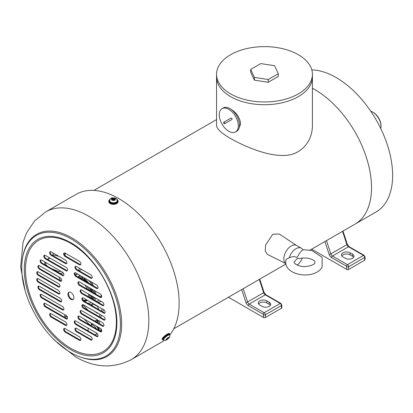 <?xml version="1.0" encoding="UTF-8"?>
<svg xmlns="http://www.w3.org/2000/svg" width="413" height="413" viewBox="0 0 413 413"><rect width="100%" height="100%" fill="white"/><g stroke="black" fill="none" stroke-linecap="round" stroke-linejoin="round"><path stroke-width="0.62" d="M310.091 250.082L354.974 224.166A79.89 46.127 -120 0 0 370.662 198.426A79.89 46.127 -120 0 0 312.419 88.31A79.89 46.127 60 0 1 315.026 89.75A79.89 46.127 60 0 1 367.219 160.151A79.89 46.127 60 0 1 354.974 224.166L376.083 211.977A79.89 46.127 -120 0 0 391.772 186.237A79.89 46.127 -120 0 0 370.322 110.596A79.89 46.127 -120 0 0 311.8 69.874M93.493 292.802L93.493 292.254L93.018 292.528M92.522 292.244A1.683 0.971 -120 0 0 91.412 290.711L89.951 289.869A12.194 7.042 60 0 0 89.002 287.463M87.51 300.334A12.194 7.042 60 0 1 85.842 300.587M92.316 298.991A1.683 0.971 -120 0 0 92.6 298.263L92.6 296.89L89.714 295.223M90.561 297.086A0.841 0.485 60 0 1 90.736 296.699A0.841 0.485 60 0 1 91.578 297.184A0.841 0.485 60 0 1 91.578 298.155A0.841 0.485 60 0 1 90.927 297.933A0.841 0.485 60 0 1 90.561 297.086M91.578 291.702A0.841 0.485 -120 0 0 90.736 291.206A0.841 0.485 -120 0 0 90.731 291.211M90.478 288.32A12.194 7.042 -120 0 1 90.845 289.353L92.3 290.194A1.683 0.971 60 0 1 93.493 292.254M93.493 296.921L93.493 297.747A1.683 0.971 60 0 1 93.142 298.516L92.326 298.997M86.565 281.94A12.194 7.042 -120 0 0 79.43 277.815M93.018 296.648L92.6 296.89M90.845 289.353L89.951 289.869M90.313 304.701A17.661 10.196 -120 0 0 92.244 303.994A17.661 10.196 -120 0 0 92.977 303.493M95.078 300.587A17.661 10.196 -120 0 0 95.723 298.212M95.811 294.144A17.661 10.196 -120 0 0 95.284 291.093M93.446 285.91A17.661 10.196 -120 0 0 91.139 281.831M75.687 272.91A17.661 10.196 -120 0 0 74.872 273.251M91.18 289.549A11.858 6.845 -120 0 0 90.855 288.532M87.293 282.358A11.858 6.845 -120 0 0 80.137 277.897M87.814 303.256A15.978 9.225 -120 0 0 91.361 302.559M84.004 300.55L84.004 301.062A2.101 1.213 60 0 1 82.703 297.768M86.673 300.54A13.035 7.527 -120 0 0 87.943 300.587M93.792 299.843A15.978 9.225 -120 0 0 94.515 297.515M94.613 293.452A15.978 9.225 -120 0 0 94.03 290.365M92.073 290.06A13.035 7.527 -120 0 0 91.779 289.069M84.004 277.717L84.004 278.424L84.619 278.068M91.918 285.032A15.978 9.225 -120 0 0 89.012 280.608M88.862 283.266A13.035 7.527 -120 0 0 84.004 278.424M77.809 274.139A15.978 9.225 -120 0 0 75.424 274.862A15.978 9.225 -120 0 0 75.3 274.934M77.964 276.973A13.035 7.527 -120 0 1 82.817 277.737L82.817 277.03M98.939 309.683L97.437 306.353L92.564 303.808M94.747 311.381L97.034 313.111L98.913 313.787M65.342 253.205A49.617 28.647 -120 0 0 65.094 255.642M82.523 305.47L83.158 304.717M83.142 304.804A49.617 28.647 -120 0 0 88.155 310.323M52.57 255.446L53.747 254.986L52.905 255.637M58.961 256.39L53.747 254.986M58.424 272.554L58.672 271.506L51.754 268.708M99.894 330.834L101.128 330.462L100.705 328.645M97.649 322.667L97.447 321.804L99.115 321.815L99.425 320.947M91.898 304.18L92.786 306.131M97.385 312.904L97.034 313.111M86.663 300.54L84.882 301.567M79.745 275.765L78.981 274.81M77.257 274.206L75.491 275.228M83.044 300.096A10.934 6.314 -120 0 0 86.317 299.647M88.258 296.648A10.934 6.314 -120 0 0 88.444 294.01M87.251 289.198A10.934 6.314 -120 0 0 84.856 285.073M83.23 300.359A11.776 6.799 -120 0 0 87.158 300.132M89.311 297.257A11.776 6.799 -120 0 0 89.657 294.706M88.852 290.127A11.776 6.799 -120 0 0 87.158 286.4M90.442 295.646A11.776 6.799 -120 0 0 90.499 295.197M380.796 128.624A11.776 6.799 -120 0 0 381.034 126.486A11.776 6.799 -120 0 0 372.707 112.062A11.776 6.799 -120 0 0 370.735 111.2M372.707 112.062L373.3 112.408A10.934 6.314 -120 0 1 381.034 125.8L381.034 126.486M235.529 131.953L236.721 131.267A13.453 7.77 -120 0 0 238.781 120.488A13.453 7.77 -120 0 0 229.995 108.629A13.453 7.77 -120 0 0 223.263 107.963L222.075 108.65A13.453 7.77 -120 0 0 222.075 124.189A13.453 7.77 -120 0 0 235.529 131.953A13.453 7.77 -120 0 0 236.231 117.731A13.453 7.77 -120 0 0 228.802 109.316A13.453 7.77 -120 0 0 222.075 108.65M224.367 123.833L231.936 119.465L232.044 118.433L231.094 118.01L223.526 122.377L223.634 123.286L224.367 123.833M231.094 118.01L224.6 121.758A0.841 0.485 -120 0 0 224.6 122.733A0.841 0.485 60 0 0 225.436 123.219M223.526 122.377L224.6 121.758M230.588 54.728A47.934 27.676 0 0 0 216.546 74.299A47.934 27.676 0 0 0 264.48 101.975A47.934 27.676 0 0 0 312.419 74.299A47.934 27.676 0 0 0 282.828 48.729A47.934 27.676 0 0 0 230.588 54.728M250.67 69.415L250.67 72.161L254.372 80.132L268.182 82.27L278.29 76.436L278.29 73.69L274.593 65.713L260.784 63.581L250.67 69.415L254.372 77.386L268.182 79.523L278.29 73.69M312.419 74.299L312.419 125.093C312.646 141.747 300.39 156.006 282.828 155.438C267.211 155.784 245.596 147.002 230.588 138.5C221.125 133.038 216.448 128.567 216.546 125.093L216.546 77.045A47.934 27.676 0 0 0 264.48 104.721A47.934 27.676 0 0 0 312.419 77.045A47.934 27.676 180 0 1 282.828 102.615A47.934 27.676 180 0 1 230.588 96.616A47.934 27.676 180 0 1 216.546 77.045L216.546 74.299M254.372 80.132L254.372 77.386M268.182 82.27L268.182 79.523M285.791 263.561L267.387 254.382L265.249 251.037L265.574 245.131L272.781 234.233L279.214 233.99L296.668 245.534A10.516 6.071 -60 0 0 291.242 245.952A10.516 6.071 -60 0 0 284.423 255.043A10.516 6.071 -60 0 0 285.786 263.53A10.511 6.071 -60 0 1 286.085 251.331A10.511 6.071 -60 0 1 296.498 245.436L301.253 248.182A10.511 6.071 -60 0 1 302.837 249.979C300.705 251.409 298.929 253.747 297.51 256.984L296.746 257.423A1.053 0.609 -60 0 1 297.51 256.984M302.657 249.628L311.846 250.484L322.15 257.351L322.119 267.232C313.715 281.186 281.305 274.888 286.204 259.261L289.162 257.872A10.511 6.071 -60 0 1 301.253 248.182M302.342 258.099A10.511 6.071 -60 0 1 297.179 265.079M299.668 258.579L297.51 258.455A1.053 0.609 -60 0 1 296.746 258.894L294.108 262.265C294.19 261.966 293.08 263.69 299.699 265.962C305.981 267.903 314.422 264.919 314.918 262.89L314.907 261.625C314.412 259.617 306.028 256.623 299.668 258.579M289.162 257.872C292.006 256.432 294.536 256.282 296.746 257.423M297.51 258.455L296.746 258.894M238.822 128.804L240.702 123.735C239.772 117.406 236.401 112.486 230.588 108.975L230.273 108.795M342.542 231.342L346.889 244.625A2.524 1.456 -120 0 0 348.51 246.752L363.492 255.399A1.683 0.971 60 0 1 364.679 257.459A1.26 0.728 0 0 0 365.051 256.943L365.051 259.689A1.26 0.728 180 0 1 364.679 260.205L348.624 269.477A1.26 0.728 180 0 1 346.843 269.477L311.665 249.168M342.976 256.943L345.356 258.316A5.044 2.912 0 0 0 350.854 258.951A5.044 2.912 0 0 0 353.967 256.256A5.044 2.912 0 0 0 352.49 254.196L350.11 252.823A5.044 2.912 0 0 0 344.612 252.193A5.044 2.912 0 0 0 341.499 254.883A5.044 2.912 0 0 0 342.976 256.943M341.825 255.915A5.044 2.912 180 0 1 350.11 254.883L350.11 252.823M353.642 257.289A5.044 2.912 180 0 0 352.49 256.256L350.11 254.883M259.292 279.41L263.639 292.693A2.524 1.456 -120 0 0 265.26 294.815L280.241 303.462A1.683 0.971 60 0 1 281.429 305.522A1.26 0.728 0 0 0 281.8 305.011L281.8 307.757A1.26 0.728 180 0 1 281.429 308.268L265.373 317.54A1.26 0.728 180 0 1 263.592 317.54L228.415 297.231M259.725 305.011L262.105 306.384A5.044 2.912 0 0 0 267.603 307.014A5.044 2.912 0 0 0 270.716 304.324A5.044 2.912 0 0 0 269.24 302.264L266.86 300.891A5.044 2.912 0 0 0 261.362 300.256A5.044 2.912 0 0 0 258.249 302.951A5.044 2.912 0 0 0 259.725 305.011M258.574 303.978A5.044 2.912 180 0 1 266.86 302.951L266.86 300.891M270.391 305.352A5.044 2.912 180 0 0 269.24 304.324L266.86 302.951M116.889 199.407A4.626 2.669 180 0 1 118.066 201.188L118.066 201.668A4.626 2.669 180 0 1 115.212 204.136A4.626 2.669 180 0 1 110.173 203.557A4.626 2.669 180 0 1 108.815 201.668L108.815 201.188A4.626 2.669 180 0 1 109.992 199.407M117.215 200.811A3.784 2.184 180 0 1 117.225 200.981A3.784 2.184 180 0 1 114.891 203A3.784 2.184 180 0 1 110.767 202.53A3.784 2.184 180 0 1 109.657 200.981A3.784 2.184 180 0 1 109.667 200.811M113.621 198.818L114.633 198.235L115.227 198.581L114.143 199.267L115.227 199.954L114.633 200.295L113.621 199.711L112.253 200.295L111.66 199.954L112.744 199.267L111.66 198.581L112.253 198.235L113.621 198.818L113.621 199.711M115.227 199.954L114.633 200.295M114.633 198.921L114.633 198.235M112.253 198.921L112.253 198.235M169.464 335.02A4.373 0.924 -38.8 0 0 167.771 334.829A4.373 0.924 -38.8 0 0 163.517 338.324A4.373 0.924 -38.8 0 0 163.569 339.76L162.737 339.899L162.108 339.285A4.626 0.976 -38.8 0 1 162.443 338.278A4.626 0.976 -38.8 0 1 166.248 334.762A4.626 0.976 -38.8 0 1 169.315 333.492L169.779 334.231L169.48 335.036M163.533 339.718L163.28 339.398A3.784 0.8 -38.8 0 1 163.553 338.572A3.784 0.8 -38.8 0 1 166.666 335.702A3.784 0.8 -38.8 0 1 169.175 334.659L169.433 334.979C170.517 336.218 169.567 337.849 166.584 339.863C165.205 340.622 164.188 340.575 163.533 339.718A3.784 0.8 -38.8 0 1 163.806 338.892A3.784 0.8 -38.8 0 1 166.924 336.022A3.784 0.8 -38.8 0 1 169.433 334.979M166.878 339.285L167.069 339.517L166.475 339.858L166.997 339.083L165.876 339.698L167.962 337.746L168.556 337.4L168.029 338.175L169.149 337.56L166.475 339.858M73.302 299.342A4.202 2.426 60 0 1 70.189 297.871A4.202 2.426 60 0 1 68.548 293.85A4.202 2.426 60 0 1 69.141 292.136M67.949 294.195A4.202 2.426 -120 0 0 69.787 298.423A4.202 2.426 -120 0 0 73.029 299.554A4.202 2.426 -120 0 0 73.029 294.696A4.202 2.426 -120 0 0 68.821 292.27A4.202 2.426 -120 0 0 67.949 294.195M59.74 293.71A2.101 1.213 60 0 1 59.033 293.509L38.812 281.836A2.101 1.213 60 0 1 37.506 278.543M61.522 301.604A2.101 1.213 60 0 1 60.809 301.402L39.999 289.384A2.101 1.213 60 0 1 38.693 286.095M63.736 309.75A2.101 1.213 60 0 1 63.029 309.549L42.214 297.53A2.101 1.213 60 0 1 40.908 294.242M67.402 318.728A2.101 1.213 60 0 1 66.689 318.526L45.879 306.513A2.101 1.213 60 0 1 44.573 303.219M66.705 325.191A2.101 1.213 60 0 1 65.992 324.99L51.723 316.75A2.101 1.213 60 0 1 50.417 313.462M80.716 340.152A2.101 1.213 60 0 1 80.003 339.951L65.734 331.711A2.101 1.213 60 0 1 64.428 328.418M92.027 339.816A2.101 1.213 60 0 1 91.319 339.615L77.045 331.376A2.101 1.213 60 0 1 75.739 328.082M97.871 336.321A2.101 1.213 60 0 1 97.158 336.12L76.348 324.102A2.101 1.213 60 0 1 75.042 320.813M101.536 331.572A2.101 1.213 60 0 1 100.824 331.371L80.014 319.352A2.101 1.213 60 0 1 78.707 316.064M103.751 325.986A2.101 1.213 60 0 1 103.038 325.785L82.228 313.766A2.101 1.213 60 0 1 80.922 310.473M104.933 319.801A2.101 1.213 60 0 1 104.226 319.6L84.004 307.928A2.101 1.213 60 0 1 82.703 304.634M59.74 286.844A2.101 1.213 60 0 1 59.033 286.643L38.812 274.97A2.101 1.213 60 0 1 37.506 271.677M61.522 281.005A2.101 1.213 60 0 1 60.809 280.804L39.999 268.786A2.101 1.213 60 0 1 38.693 265.492M63.736 275.414A2.101 1.213 60 0 1 63.029 275.213L42.214 263.2A2.101 1.213 60 0 1 40.908 259.906M67.402 270.665A2.101 1.213 60 0 1 66.689 270.463L45.879 258.445A2.101 1.213 60 0 1 44.573 255.157M66.705 263.396A2.101 1.213 60 0 1 65.992 263.195L51.723 254.955A2.101 1.213 60 0 1 50.417 251.662M92.027 278.016A2.101 1.213 60 0 1 91.319 277.815L77.045 269.575A2.101 1.213 60 0 1 75.739 266.287M97.871 288.259A2.101 1.213 60 0 1 97.158 288.057L76.348 276.039A2.101 1.213 60 0 1 75.042 272.75M101.536 297.236A2.101 1.213 60 0 1 100.824 297.035L80.014 285.022A2.101 1.213 60 0 1 78.707 281.728M103.751 305.383A2.101 1.213 60 0 1 103.038 305.181L82.228 293.168A2.101 1.213 60 0 1 80.922 289.874M104.933 312.935A2.101 1.213 60 0 1 104.226 312.734L84.004 301.062L83.411 301.402L103.632 313.075A2.101 1.213 -120 0 0 104.68 313.178A2.101 1.213 -120 0 0 105.005 311.495A2.101 1.213 -120 0 0 103.632 309.642L83.411 297.969A2.101 1.213 -120 0 0 82.363 297.866A2.101 1.213 -120 0 0 82.037 299.549A2.101 1.213 -120 0 0 83.411 301.402M80.716 264.619A2.101 1.213 60 0 1 80.003 264.418L65.734 256.179A2.101 1.213 60 0 1 64.428 252.885M52.843 338.474L54.573 340.291L75.429 356.77C94.319 367.859 112.888 368.835 131.143 359.702L161.473 342.196A85.357 49.281 -120 0 0 164.353 340.291M169.604 335.227A85.357 49.281 -120 0 0 156.641 235.838A85.357 49.281 -120 0 0 76.116 194.353L45.786 211.859L34.542 220.97L26.515 233.015L23.097 242.028L20.65 267.015L25.028 290.303M166.94 334.308L165.608 335.227M58.434 293.85A2.101 1.213 -120 0 0 59.487 293.953A2.101 1.213 -120 0 0 59.813 292.27A2.101 1.213 -120 0 0 58.434 290.416L38.218 278.744A2.101 1.213 -120 0 0 37.17 278.641A2.101 1.213 -120 0 0 36.845 280.324A2.101 1.213 -120 0 0 38.218 282.177L58.434 293.85L59.033 293.509M60.215 301.743A2.101 1.213 -120 0 0 61.269 301.846A2.101 1.213 -120 0 0 61.589 300.163A2.101 1.213 -120 0 0 60.215 298.31L39.4 286.297A2.101 1.213 -120 0 0 38.352 286.188A2.101 1.213 -120 0 0 38.027 287.876A2.101 1.213 -120 0 0 39.4 289.73L60.215 301.743L60.809 301.402M62.43 306.456L41.62 294.443A2.101 1.213 -120 0 0 40.567 294.335A2.101 1.213 -120 0 0 40.247 296.023A2.101 1.213 -120 0 0 41.62 297.876L62.43 309.889A2.101 1.213 -120 0 0 63.483 309.993A2.101 1.213 -120 0 0 63.803 308.31A2.101 1.213 -120 0 0 62.43 306.456M45.28 303.421A2.101 1.213 -120 0 0 44.232 303.318A2.101 1.213 -120 0 0 43.907 305A2.101 1.213 -120 0 0 45.28 306.854L66.095 318.872A2.101 1.213 -120 0 0 67.149 318.975A2.101 1.213 -120 0 0 67.469 317.292A2.101 1.213 -120 0 0 66.095 315.439L45.28 303.421M65.399 321.903L51.124 313.663A2.101 1.213 -120 0 0 50.076 313.56A2.101 1.213 -120 0 0 49.751 315.243A2.101 1.213 -120 0 0 51.124 317.096L65.399 325.336A2.101 1.213 -120 0 0 66.447 325.439A2.101 1.213 -120 0 0 66.772 323.756A2.101 1.213 -120 0 0 65.399 321.903M79.41 336.858L65.14 328.619A2.101 1.213 -120 0 0 64.087 328.516A2.101 1.213 -120 0 0 63.767 330.199A2.101 1.213 -120 0 0 65.14 332.052L79.41 340.291A2.101 1.213 -120 0 0 80.463 340.395A2.101 1.213 -120 0 0 80.783 338.712A2.101 1.213 -120 0 0 79.41 336.858M76.451 331.716L90.721 339.956A2.101 1.213 -120 0 0 91.774 340.059A2.101 1.213 -120 0 0 92.094 338.376A2.101 1.213 -120 0 0 90.721 336.523L76.451 328.283A2.101 1.213 -120 0 0 75.398 328.18A2.101 1.213 -120 0 0 75.078 329.863A2.101 1.213 -120 0 0 76.451 331.716L77.045 331.376M96.565 333.033L75.755 321.015A2.101 1.213 -120 0 0 74.701 320.911A2.101 1.213 -120 0 0 74.381 322.594A2.101 1.213 -120 0 0 75.755 324.448L96.565 336.466A2.101 1.213 -120 0 0 97.618 336.569A2.101 1.213 -120 0 0 97.938 334.881A2.101 1.213 -120 0 0 96.565 333.033M100.23 328.278L79.415 316.265A2.101 1.213 -120 0 0 78.367 316.157A2.101 1.213 -120 0 0 78.042 317.845A2.101 1.213 -120 0 0 79.415 319.698L100.23 331.711A2.101 1.213 -120 0 0 101.278 331.815A2.101 1.213 -120 0 0 101.603 330.132A2.101 1.213 -120 0 0 100.23 328.278M102.445 322.692L81.635 310.674A2.101 1.213 -120 0 0 80.581 310.571A2.101 1.213 -120 0 0 80.261 312.259A2.101 1.213 -120 0 0 81.635 314.107L102.445 326.125A2.101 1.213 -120 0 0 103.498 326.229A2.101 1.213 -120 0 0 103.818 324.546A2.101 1.213 -120 0 0 102.445 322.692M83.411 304.835A2.101 1.213 -120 0 0 82.363 304.732A2.101 1.213 -120 0 0 82.037 306.415A2.101 1.213 -120 0 0 83.411 308.268L103.632 319.941A2.101 1.213 -120 0 0 104.68 320.049A2.101 1.213 -120 0 0 105.005 318.361A2.101 1.213 -120 0 0 103.632 316.508L83.411 304.835M38.218 271.878A2.101 1.213 -120 0 0 37.17 271.775A2.101 1.213 -120 0 0 36.845 273.458A2.101 1.213 -120 0 0 38.218 275.311L58.434 286.983A2.101 1.213 -120 0 0 59.487 287.087A2.101 1.213 -120 0 0 59.813 285.404A2.101 1.213 -120 0 0 58.434 283.55L38.218 271.878M60.215 281.145A2.101 1.213 -120 0 0 61.269 281.248A2.101 1.213 -120 0 0 61.589 279.565A2.101 1.213 -120 0 0 60.215 277.712L39.4 265.693A2.101 1.213 -120 0 0 38.352 265.59A2.101 1.213 -120 0 0 38.027 267.278A2.101 1.213 -120 0 0 39.4 269.126L60.215 281.145L60.809 280.804M41.62 260.107A2.101 1.213 -120 0 0 40.567 260.004A2.101 1.213 -120 0 0 40.247 261.687A2.101 1.213 -120 0 0 41.62 263.54L62.43 275.559A2.101 1.213 -120 0 0 63.483 275.662A2.101 1.213 -120 0 0 63.803 273.979A2.101 1.213 -120 0 0 62.43 272.126L41.62 260.107M66.095 267.371L45.28 255.358A2.101 1.213 -120 0 0 44.232 255.255A2.101 1.213 -120 0 0 43.907 256.938A2.101 1.213 -120 0 0 45.28 258.791L66.095 270.804A2.101 1.213 -120 0 0 67.149 270.913A2.101 1.213 -120 0 0 67.469 269.224A2.101 1.213 -120 0 0 66.095 267.371M65.399 260.102L51.124 251.863A2.101 1.213 -120 0 0 50.076 251.76A2.101 1.213 -120 0 0 49.751 253.443A2.101 1.213 -120 0 0 51.124 255.296L65.399 263.535A2.101 1.213 -120 0 0 66.447 263.644A2.101 1.213 -120 0 0 66.772 261.956A2.101 1.213 -120 0 0 65.399 260.102M76.451 266.488A2.101 1.213 -120 0 0 75.398 266.38A2.101 1.213 -120 0 0 75.078 268.068A2.101 1.213 -120 0 0 76.451 269.921L90.721 278.161A2.101 1.213 -120 0 0 91.774 278.264A2.101 1.213 -120 0 0 92.094 276.576A2.101 1.213 -120 0 0 90.721 274.728L76.451 266.488M75.755 272.952A2.101 1.213 -120 0 0 74.701 272.843A2.101 1.213 -120 0 0 74.381 274.531A2.101 1.213 -120 0 0 75.755 276.385L96.565 288.398A2.101 1.213 -120 0 0 97.618 288.501A2.101 1.213 -120 0 0 97.938 286.818A2.101 1.213 -120 0 0 96.565 284.965L75.755 272.952M79.415 281.929A2.101 1.213 -120 0 0 78.367 281.826A2.101 1.213 -120 0 0 78.042 283.509A2.101 1.213 -120 0 0 79.415 285.362L100.23 297.381A2.101 1.213 -120 0 0 101.278 297.484A2.101 1.213 -120 0 0 101.603 295.801A2.101 1.213 -120 0 0 100.23 293.948L79.415 281.929M102.445 302.094L81.635 290.076A2.101 1.213 -120 0 0 80.581 289.972A2.101 1.213 -120 0 0 80.261 291.655A2.101 1.213 -120 0 0 81.635 293.509L102.445 305.527A2.101 1.213 -120 0 0 103.498 305.63A2.101 1.213 -120 0 0 103.818 303.947A2.101 1.213 -120 0 0 102.445 302.094M79.41 261.326L65.14 253.086A2.101 1.213 -120 0 0 64.087 252.983A2.101 1.213 -120 0 0 63.767 254.671A2.101 1.213 -120 0 0 65.14 256.519L79.41 264.759A2.101 1.213 -120 0 0 80.463 264.867A2.101 1.213 -120 0 0 80.783 263.179A2.101 1.213 -120 0 0 79.41 261.326M90.101 325.176A79.048 45.642 60 0 1 84.221 319.037M60.386 280.556A79.048 45.642 60 0 1 59.013 277.02M53.205 254.991A79.048 45.642 60 0 1 52.91 252.895M97.788 320.855A6.727 3.882 -120 0 0 95.217 320.901L96.053 320.421A6.727 3.882 60 0 1 98.026 320.194M95.217 320.901A6.727 3.882 -120 0 0 94.928 321.102M97.453 321.83L95.842 321.624M91.774 323.4L91.5 323.56L92.471 323.797M98.309 329.915A5.255 3.036 -120 0 0 96.337 326.033M93.095 324.164A5.255 3.036 -120 0 0 92.089 324.406L90.752 325.181A5.255 5.255 0 0 0 90.442 325.377M97.576 334.071L96.565 333.962M96.854 326.332L99.115 329.502L98.913 330.266M91.149 324.948L91.5 323.56M92.3 290.194L91.412 290.711M93.493 297.747L92.6 298.263M96.611 301.469L97.726 300.829A17.661 10.196 -120 0 0 98.831 300.008M100.726 296.983A17.661 10.196 -120 0 0 101.221 294.959M81.8 269.575A17.661 10.196 -120 0 0 80.065 270.241L79.131 270.778M97.943 302.239A19.71 11.378 -120 0 0 101.04 301.284M79.735 268.383A19.71 11.378 -120 0 0 78.372 270.339M66.24 315.532A9.081 1.92 141.2 0 0 67.216 316.673M49.87 258.006L47.846 259.586M45.673 262.451A9.081 5.245 0 0 0 47.459 266.225M58.672 271.506L61.119 271.367M103.518 309.58L102.698 311.851M101.469 315.264L100.653 317.535M99.574 323.782L99.115 321.815M101.128 330.462L101.552 331.546M346.843 269.477L346.543 266.215L331.562 257.562A3.784 2.184 60 0 1 329.135 254.382L324.923 241.517M342.986 231.089L347.281 244.202A1.26 0.351 161.9 0 1 346.889 244.625L330.834 253.897L326.487 240.614M347.281 244.202L349.14 246.69A1.26 0.728 -60 0 0 348.51 246.752L332.455 256.019A2.524 1.456 60 0 1 330.834 253.897A1.26 0.351 161.9 0 1 329.135 254.382M349.14 246.69L364.121 255.337A1.26 0.728 120 0 0 363.492 255.399L347.436 264.671L332.455 256.019A1.26 0.728 -60 0 0 331.562 257.562M364.679 260.205L364.679 257.459L348.624 266.731A1.683 0.971 -120 0 0 347.436 264.671A1.26 0.728 120 0 0 346.543 266.215M348.624 269.477L348.624 266.731A1.26 0.728 0 0 1 346.843 266.731M352.49 256.256L352.49 254.196M263.592 317.54L263.293 314.278L248.311 305.63A3.784 2.184 60 0 1 245.885 302.445L241.672 289.58M259.736 279.152L264.031 292.27A1.26 0.351 161.9 0 1 263.639 292.693L247.583 301.96L243.236 288.677M264.031 292.27L265.889 294.753A1.26 0.728 -60 0 0 265.26 294.815L249.204 304.082A2.524 1.456 60 0 1 247.583 301.96A1.26 0.351 161.9 0 1 245.885 302.445M265.889 294.753L280.871 303.4A1.26 0.728 120 0 0 280.241 303.462L264.186 312.734L249.204 304.082A1.26 0.728 -60 0 0 248.311 305.63M281.429 308.268L281.429 305.522L265.373 314.794A1.683 0.971 -120 0 0 264.186 312.734A1.26 0.728 120 0 0 263.293 314.278M265.373 317.54L265.373 314.794A1.26 0.728 0 0 1 263.592 314.794M269.24 304.324L269.24 302.264M116.807 199.273L117.612 199.98L118.066 201.188A4.626 2.669 180 0 1 115.212 203.655A4.626 2.669 180 0 1 110.173 203.077A4.626 2.669 180 0 1 108.815 201.188L110.225 199.185M116.91 199.443A4.373 2.524 180 0 1 116.399 202.845A4.373 2.524 180 0 1 110.488 202.845A4.373 2.524 180 0 1 109.972 199.443M110.767 202.184A3.784 2.184 180 0 1 109.657 200.641C110.214 198.715 111.118 197.786 112.372 197.853C117.132 198.106 116.734 198.818 117.225 200.641A3.784 2.184 180 0 1 116.12 202.184A3.784 2.184 180 0 1 110.767 202.184M112.284 200.279A2.101 1.213 0 0 0 114.602 200.279M111.686 198.596A2.101 1.213 0 0 0 111.686 199.933M114.602 198.255A2.101 1.213 0 0 0 112.284 198.255M115.196 199.933A2.101 1.213 0 0 0 115.196 198.596M114.215 199.371L114.215 200.057M113.265 198.818L113.265 199.711M112.666 199.371L112.666 200.057M162.469 339.734A4.626 0.976 -38.8 0 1 162.799 338.727A4.626 0.976 -38.8 0 1 167.709 334.509A4.626 0.976 -38.8 0 1 169.676 333.941M165.907 339.682A2.101 0.444 141.2 0 0 166.491 339.837M167.946 337.767A2.101 0.444 141.2 0 0 166.207 339.259M169.118 337.576A2.101 0.444 141.2 0 0 168.54 337.421M167.084 339.496A2.101 0.444 141.2 0 0 168.824 337.999M167.843 338.567L167.595 338.262M131.143 359.702A85.357 49.281 -120 0 0 131.143 261.14A85.357 49.281 -120 0 0 45.786 211.859M81.154 357.312A70.473 40.691 -120 0 0 121.551 320.498A70.473 40.691 -120 0 0 74.944 239.772A70.473 40.691 -120 0 0 22.865 256.349M95.114 359.269A69.627 40.2 -120 0 0 105.986 275.667A69.627 40.2 -120 0 0 28.151 243.283C24.331 249.096 22.214 256.292 21.796 264.872C21.326 276.116 23.587 288.088 28.58 300.783C38.301 324.045 52.291 341.288 70.556 352.511C79.12 357.446 87.308 359.702 95.114 359.269M70.525 242.632A65.476 37.8 -120 0 0 69.663 242.142A65.476 37.8 -120 0 0 24.274 269.911A65.476 37.8 -120 0 0 70.566 349.579A65.476 37.8 -120 0 0 116.858 323.89A65.476 37.8 -120 0 0 116.864 322.661M70.922 348.391A64.273 37.108 -120 0 0 110.281 292.394A64.273 37.108 -120 0 0 31.564 246.948A64.273 37.108 -120 0 0 70.922 348.391M38.812 281.836L38.218 282.177M39.999 289.384L39.4 289.73M42.214 297.53L41.62 297.876M63.029 309.549L62.43 309.889M45.879 306.513L45.28 306.854M66.689 318.526L66.095 318.872M51.723 316.75L51.124 317.096M65.992 324.99L65.399 325.336M65.734 331.711L65.14 332.052M80.003 339.951L79.41 340.291M91.319 339.615L90.721 339.956M76.348 324.102L75.755 324.448M97.158 336.12L96.565 336.466M80.014 319.352L79.415 319.698M100.824 331.371L100.23 331.711M82.228 313.766L81.635 314.107M103.038 325.785L102.445 326.125M84.004 307.928L83.411 308.268M104.226 319.6L103.632 319.941M38.812 274.97L38.218 275.311M59.033 286.643L58.434 286.983M39.999 268.786L39.4 269.126M42.214 263.2L41.62 263.54M63.029 275.213L62.43 275.559M45.879 258.445L45.28 258.791M66.689 270.463L66.095 270.804M51.723 254.955L51.124 255.296M65.992 263.195L65.399 263.535M77.045 269.575L76.451 269.921M91.319 277.815L90.721 278.161M76.348 276.039L75.755 276.385M97.158 288.057L96.565 288.398M80.014 285.022L79.415 285.362M100.824 297.035L100.23 297.381M82.228 293.168L81.635 293.509M103.038 305.181L102.445 305.527M104.226 312.734L103.632 313.075M65.734 256.179L65.14 256.519M80.003 264.418L79.41 264.759M97.22 333.585L96.007 334.282A5.255 3.036 -120 0 0 96.864 333.239M96.296 328.753A5.255 3.036 -120 0 0 90.752 325.181M92.244 303.994L93.044 303.529M74.877 273.236L75.548 272.848M64.609 314.582L64.758 316.404L65.765 316.957L67.262 316.766M49.534 257.815L47.51 259.39M44.671 264.619L45.022 262.074M63.385 273.076L59.678 273.282M98.753 327.426L99.492 330.601M97.447 321.804L98.041 320.147M99.27 316.74L100.091 314.463M101.314 311.056L102.135 308.779M77.809 276.886L80.189 275.512M173.765 328.784L285.879 264.057M93.875 190.408L216.546 119.584M364.121 255.337L365.051 256.943M280.871 303.4L281.8 305.011M117.225 200.981L117.225 200.641M109.657 200.981L109.657 200.641M114.143 200.011L114.143 199.267M112.744 200.011L112.744 199.267M116.864 323.059L116.858 323.89C117.782 293.395 93.168 253.902 69.663 242.142L70.298 242.498M88.33 328.273A5.255 5.255 0 0 0 88.279 330.994M94.84 334.783A5.255 5.255 0 0 0 96.007 334.282"/></g></svg>
